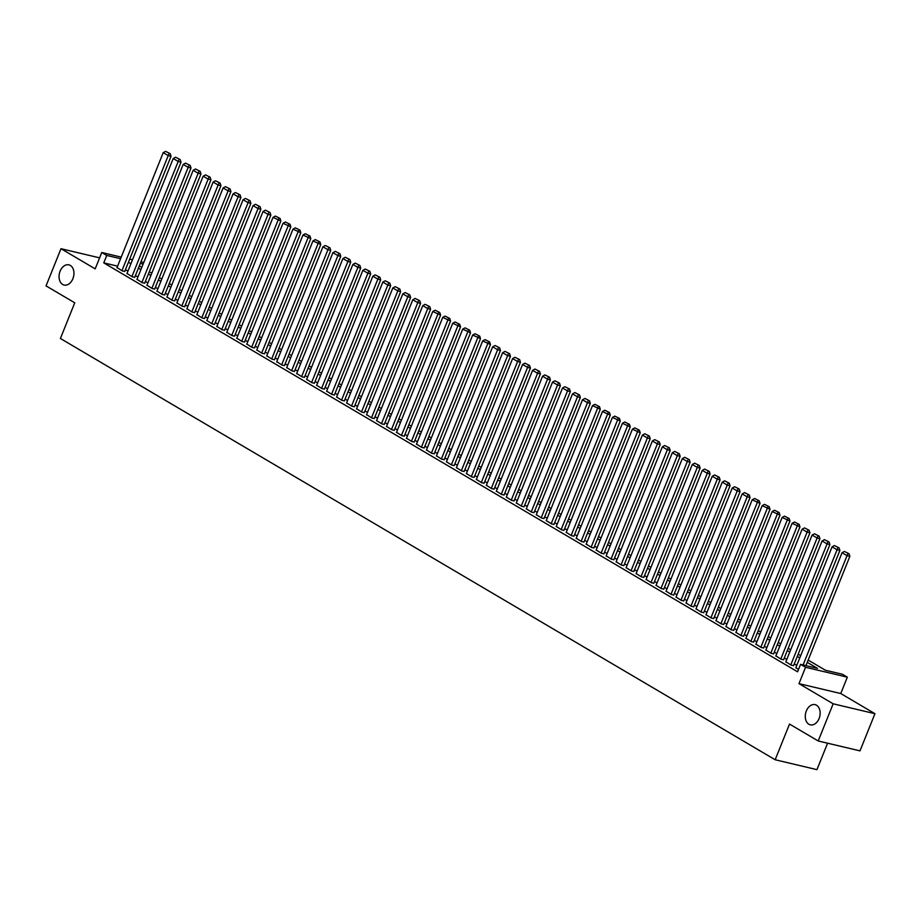 <?xml version="1.0" encoding="UTF-8"?>
<svg xmlns="http://www.w3.org/2000/svg" width="921" height="921" viewBox="0 0 921 921"><rect width="100%" height="100%" fill="white"/><g stroke="black" fill="none" stroke-linecap="round" stroke-linejoin="round"><path stroke-width="1.38" d="M806.324 710.977A10.373 7.253 103.3 0 1 815.108 704.646A10.373 7.253 103.3 0 1 819.103 718.507A10.373 7.253 103.3 0 1 810.319 724.839A10.373 7.253 103.3 0 1 806.324 710.977M60.107 271.177A10.373 7.253 103.3 0 1 68.891 264.845A10.373 7.253 103.3 0 1 72.886 278.706A10.373 7.253 103.3 0 1 64.113 285.05A10.373 7.253 103.3 0 1 60.107 271.177M808.166 660.069L825.4 670.223L842.347 674.241L847.332 677.177L805.553 667.288L800.556 664.352L817.503 668.358L807.257 662.326M840.758 693.536L798.979 683.647L833.16 703.805L818.216 740.979L860.007 750.868L874.95 713.694L840.758 693.536L847.332 677.177M827.588 743.201L816.95 769.645L775.171 759.756L60.406 338.491L74.751 302.802L46.05 285.89L60.993 248.705L95.185 268.863L101.759 252.504L121.227 257.109M140.959 261.771L143.757 262.508M833.16 703.805L874.95 713.694M99.618 257.845L60.993 248.705M795.836 667.679L798.507 669.452M785.855 661.796L791.277 665.192L793.603 665.561M775.873 655.913L781.296 659.309L783.621 659.678M765.892 650.03L771.314 653.426L773.64 653.795M755.911 644.147L761.333 647.544L763.659 647.912M745.929 638.265L751.352 641.661L753.677 642.029M735.937 632.382L741.37 635.778L743.696 636.146M725.955 626.487L731.389 629.895L733.715 630.263M715.974 620.604L721.408 624.001L723.722 624.38M705.993 614.721L711.415 618.118L713.74 618.498M696.011 608.839L701.434 612.235L703.759 612.615M686.03 602.956L691.452 606.352L693.778 606.732M676.049 597.073L681.471 600.469L683.796 600.849M666.067 591.19L671.49 594.586L673.815 594.966M656.074 585.307L661.508 588.703L663.834 589.083M646.093 579.424L651.527 582.82L653.852 583.2M636.112 573.541L641.546 576.937L643.86 577.306M626.13 567.658L631.553 571.055L633.878 571.423M616.149 561.775L621.571 565.172L623.897 565.54M606.168 555.893L611.59 559.289L613.916 559.657M596.186 550.01L601.609 553.406L603.934 553.774M586.205 544.127L591.627 547.523L593.953 547.891M576.212 538.244L581.646 541.64L583.972 542.009M566.231 532.361L571.665 535.757L573.99 536.126M556.249 526.467L561.683 529.874L563.997 530.243M546.268 520.584L551.691 523.98L554.016 524.36M536.287 514.701L541.709 518.097L544.035 518.477M526.305 508.818L531.728 512.214L534.053 512.594M516.324 502.935L521.747 506.331L524.072 506.711M506.343 497.052L511.765 500.448L514.091 500.828M496.35 491.169L501.784 494.565L504.109 494.945M486.369 485.286L491.802 488.683L494.128 489.063M476.387 479.404L481.821 482.8L484.135 483.18M466.406 473.521L471.828 476.917L474.154 477.285M456.425 467.638L461.847 471.034L464.172 471.402M446.443 461.755L451.866 465.151L454.191 465.519M436.462 455.872L441.884 459.268L444.21 459.637M426.481 449.989L431.903 453.385L434.228 453.754M416.488 444.106L421.922 447.502L424.247 447.871M406.506 438.223L411.94 441.62L414.266 441.988M396.525 432.329L401.959 435.737L404.273 436.105M386.544 426.446L391.966 429.842L394.292 430.222M376.562 420.563L381.985 423.959L384.31 424.339M366.581 414.68L372.003 418.076L374.329 418.456M356.6 408.797L362.022 412.194L364.348 412.573M346.618 402.914L352.041 406.311L354.366 406.691M336.625 397.032L342.059 400.428L344.385 400.808M326.644 391.149L332.078 394.545L334.404 394.925M316.663 385.266L322.097 388.662L324.411 389.042M306.681 379.383L312.104 382.779L314.429 383.148M296.7 373.5L302.123 376.896L304.448 377.265M286.719 367.617L292.141 371.013L294.467 371.382M276.737 361.734L282.16 365.13L284.485 365.499M266.756 355.851L272.179 359.248L274.504 359.616M256.763 349.968L262.197 353.365L264.523 353.733M246.782 344.086L252.216 347.482L254.541 347.85M236.801 338.203L242.235 341.599L244.549 341.967M226.819 332.308L232.242 335.716L234.567 336.084M216.838 326.425L222.26 329.822L224.586 330.202M206.857 320.543L212.279 323.939L214.605 324.319M196.875 314.66L202.298 318.056L204.623 318.436M186.894 308.777L192.316 312.173L194.642 312.553M176.901 302.894L182.335 306.29L184.661 306.67M166.92 297.011L172.354 300.407L174.679 300.787M156.938 291.128L162.372 294.524L164.686 294.904M146.957 285.245L152.379 288.641L154.705 289.021M136.976 279.362L142.398 282.759L144.724 283.127M126.994 273.479L132.417 276.876L134.742 277.244M117.589 266.146L103.762 262.876L797.574 671.789L800.556 664.352M796.78 665.342L794.282 663.88M786.799 659.459L784.301 657.985M776.817 653.576L774.319 652.103M766.825 647.693L764.338 646.22M756.843 641.81L754.357 640.337M746.862 635.927L744.375 634.454M736.881 630.045L734.394 628.571M726.899 624.162L724.401 622.688M716.918 618.279L714.42 616.805M706.937 612.396L704.438 610.922M696.955 606.502L694.457 605.039M686.962 600.619L684.476 599.157M676.981 594.736L674.494 593.274M667 588.853L664.513 587.391M657.018 582.97L654.532 581.508M647.037 577.087L644.539 575.625M637.056 571.204L634.557 569.742M627.074 565.321L624.576 563.848M617.093 559.438L614.595 557.965M607.1 553.556L604.613 552.082M597.119 547.673L594.632 546.199M587.138 541.79L584.651 540.316M577.156 535.907L574.669 534.433M567.175 530.024L564.677 528.55M557.193 524.141L554.695 522.668M547.212 518.258L544.714 516.785M537.231 512.364L534.733 510.902M527.238 506.481L524.751 505.019M517.257 500.598L514.77 499.136M507.275 494.715L504.789 493.253M497.294 488.832L494.807 487.37M487.313 482.949L484.814 481.487M477.331 477.066L474.833 475.604M467.35 471.184L464.852 469.722M457.369 465.301L454.87 463.827M447.376 459.418L444.889 457.944M437.394 453.535L434.908 452.061M427.413 447.652L424.926 446.178M417.432 441.769L414.945 440.296M407.45 435.886L404.952 434.413M397.469 430.003L394.971 428.53M387.488 424.12L384.99 422.647M377.506 418.238L375.008 416.764M367.514 412.343L365.027 410.881M357.532 406.46L355.046 404.998M347.551 400.577L345.064 399.115M337.57 394.695L335.083 393.232M327.588 388.812L325.09 387.35M317.607 382.929L315.109 381.467M307.626 377.046L305.127 375.584M297.644 371.163L295.146 369.689M287.651 365.28L285.165 363.807M277.67 359.397L275.183 357.924M267.689 353.514L265.202 352.041M257.707 347.631L255.221 346.158M247.726 341.749L245.228 340.275M237.745 335.866L235.246 334.392M227.763 329.983L225.265 328.509M217.782 324.1L215.284 322.626M207.789 318.217L205.302 316.743M197.808 312.323L195.321 310.861M187.826 306.44L185.34 304.978M177.845 300.557L175.358 299.095M167.864 294.674L165.366 293.212M157.882 288.791L155.384 287.329M147.901 282.908L145.403 281.446M137.92 277.025L135.422 275.563M127.927 271.142L125.44 269.669M117.013 267.597L122.435 270.993L124.761 271.361M798.979 683.647L805.553 667.288M103.762 262.876L106.755 255.439L101.759 252.504M818.216 740.979L789.516 724.067L775.171 759.756M139.313 265.87L141.811 267.332M149.306 271.753L151.792 273.215M159.287 277.635L161.774 279.098M169.268 283.518L171.755 284.992M179.25 289.401L181.736 290.875M189.231 295.284L191.729 296.758M199.212 301.167L201.711 302.641M209.194 307.05L211.692 308.523M219.175 312.933L221.673 314.406M229.168 318.816L231.655 320.289M239.149 324.699L241.636 326.172M249.131 330.581L251.617 332.055M259.112 336.476L261.599 337.938M269.093 342.359L271.591 343.821M279.075 348.242L281.573 349.704M289.056 354.125L291.554 355.587M299.037 360.007L301.535 361.469M309.03 365.89L311.517 367.352M319.011 371.773L321.498 373.235M328.993 377.656L331.479 379.118M338.974 383.539L341.461 385.013M348.955 389.422L351.454 390.895M358.937 395.305L361.435 396.778M368.918 401.188L371.416 402.661M378.899 407.07L381.398 408.544M388.892 412.953L391.379 414.427M398.874 418.836L401.36 420.31M408.855 424.719L411.342 426.193M418.836 430.602L421.323 432.076M428.818 436.496L431.316 437.959M438.799 442.379L441.297 443.841M448.78 448.262L451.278 449.724M458.762 454.145L461.26 455.607M468.754 460.028L471.241 461.49M478.736 465.911L481.223 467.373M488.717 471.794L491.204 473.256M498.698 477.677L501.185 479.15M508.68 483.56L511.178 485.033M518.661 489.442L521.159 490.916M528.642 495.325L531.141 496.799M538.624 501.208L541.122 502.682M548.617 507.091L551.103 508.565M558.598 512.974L561.085 514.448M568.579 518.857L571.066 520.33M578.561 524.74L581.047 526.213M588.542 530.634L591.04 532.096M598.523 536.517L601.022 537.979M608.505 542.4L611.003 543.862M618.486 548.283L620.984 549.745M628.479 554.166L630.966 555.628M638.46 560.049L640.947 561.511M648.442 565.931L650.928 567.394M658.423 571.814L660.91 573.276M668.404 577.697L670.902 579.171M678.386 583.58L680.884 585.054M688.367 589.463L690.865 590.937M698.348 595.346L700.846 596.82M708.341 601.229L710.828 602.702M718.322 607.112L720.809 608.585M728.304 612.995L730.79 614.468M738.285 618.877L740.772 620.351M748.266 624.76L750.765 626.234M758.248 630.655L760.746 632.117M768.229 636.538L770.727 638M778.21 642.421L780.709 643.883M788.203 648.303L790.69 649.766M798.185 654.186L800.671 655.648M143.135 264.051L140.314 263.383M129.688 259.1L132.497 259.768M120.582 258.709L106.755 255.439M799.762 657.905L797.275 656.443M789.781 652.022L787.294 650.56M779.799 646.139L777.312 644.665M769.818 640.256L767.331 638.783M759.837 634.373L757.338 632.9M749.855 628.49L747.357 627.017M739.874 622.608L737.376 621.134M729.893 616.725L727.394 615.251M719.9 610.842L717.413 609.368M709.918 604.959L707.432 603.485M699.937 599.076L697.45 597.602M689.956 593.182L687.469 591.719M679.974 587.299L677.476 585.837M669.993 581.416L667.495 579.954M660.012 575.533L657.513 574.071M650.03 569.65L647.532 568.188M640.037 563.767L637.551 562.305M630.056 557.884L627.569 556.422M620.075 552.001L617.588 550.539M610.093 546.118L607.607 544.645M600.112 540.236L597.614 538.762M590.131 534.353L587.633 532.879M580.149 528.47L577.651 526.996M570.168 522.587L567.67 521.113M560.175 516.704L557.689 515.23M550.194 510.821L547.707 509.348M540.213 504.938L537.726 503.465M530.231 499.055L527.745 497.582M520.25 493.161L517.752 491.699M510.269 487.278L507.77 485.816M500.287 481.395L497.789 479.933M490.306 475.512L487.808 474.05M480.313 469.629L477.826 468.167M470.332 463.747L467.845 462.284M460.35 457.864L457.864 456.402M450.369 451.981L447.882 450.507M440.388 446.098L437.889 444.624M430.406 440.215L427.908 438.741M420.425 434.332L417.927 432.858M410.444 428.449L407.945 426.976M400.451 422.566L397.964 421.093M390.469 416.683L387.983 415.21M380.488 410.801L378.001 409.327M370.507 404.918L368.02 403.444M360.525 399.023L358.027 397.561M350.544 393.14L348.046 391.678M340.563 387.257L338.065 385.795M330.581 381.375L328.083 379.913M320.589 375.492L318.102 374.03M310.607 369.609L308.121 368.147M300.626 363.726L298.139 362.264M290.645 357.843L288.158 356.381M280.663 351.96L278.165 350.487M270.682 346.077L268.184 344.604M260.701 340.194L258.202 338.721M250.719 334.311L248.221 332.838M240.726 328.429L238.24 326.955M230.745 322.546L228.258 321.072M220.764 316.663L218.277 315.189M210.782 310.78L208.296 309.306M200.801 304.897L198.303 303.423M190.82 299.003L188.321 297.541M180.838 293.12L178.34 291.658M170.857 287.237L168.359 285.775M160.864 281.354L158.377 279.892M150.883 275.471L148.396 274.009M140.901 269.588L138.415 268.126M130.92 263.705L128.433 262.243M116.944 267.758L163.224 152.644L168.209 155.591L171.03 156.259L170.212 153.68L165.596 151.355L170.212 153.68M124.692 271.522L171.03 156.259M121.94 270.693L169.084 153.416M165.596 151.355L163.224 152.644M126.925 273.641L173.206 158.527L178.19 161.474L181.023 162.142L180.194 159.563L175.577 157.238L180.194 159.563M134.673 277.405L181.023 162.142M131.922 276.576L179.065 159.298M175.577 157.238L173.206 158.527M136.907 279.524L183.187 164.41L188.172 167.357L191.004 168.025L190.186 165.446L185.558 163.121L190.186 165.446M144.666 283.288L191.004 168.025M141.903 282.459L189.047 165.181M185.558 163.121L183.187 164.41M146.888 285.406L193.168 170.293L198.165 173.24L200.985 173.908L200.168 171.329L195.54 169.004L200.168 171.329M154.647 289.171L200.985 173.908M151.884 288.342L199.04 171.064M195.54 169.004L193.168 170.293M156.881 291.289L203.15 176.176L208.146 179.123L210.967 179.791L210.149 177.212L205.521 174.886L210.149 177.212M164.629 295.065L210.967 179.791M161.866 294.236L209.021 176.947M205.521 174.886L203.15 176.176M166.862 297.172L213.131 182.059L218.127 185.006L220.948 185.674L220.131 183.095L215.502 180.769L220.131 183.095M174.61 300.948L220.948 185.674M171.847 300.119L219.002 182.83M215.502 180.769L213.131 182.059M176.844 303.055L223.112 187.942L228.109 190.889L230.929 191.556L230.112 188.978L225.484 186.652L230.112 188.978M184.591 306.831L230.929 191.556M181.828 306.002L228.984 188.713M225.484 186.652L223.112 187.942M186.825 308.938L233.094 193.824L238.09 196.772L240.911 197.439L240.093 194.861L235.477 192.535L240.093 194.861M194.573 312.714L240.911 197.439M191.821 311.885L238.965 194.596M235.477 192.535L233.094 193.824M196.806 314.821L243.086 199.707L248.071 202.655L250.892 203.322L250.075 200.743L245.458 198.418L250.075 200.743M204.554 318.597L250.892 203.322M201.803 317.768L248.946 200.479M245.458 198.418L243.086 199.707M206.788 320.704L253.068 205.602L258.053 208.537L260.885 209.205L260.056 206.626L255.439 204.301L260.056 206.626M214.535 324.48L260.885 209.205M211.784 323.651L258.928 206.362M255.439 204.301L253.068 205.602M216.769 326.587L263.049 211.485L268.034 214.42L270.866 215.088L270.049 212.521L265.421 210.184L270.049 212.521M224.528 330.363L270.866 215.088M221.765 329.534L268.909 212.244M265.421 210.184L263.049 211.485M226.75 332.469L273.03 217.368L280.847 220.971L280.03 218.404L275.402 216.067L280.03 218.404M234.51 336.246L280.847 220.971M231.747 335.417L278.902 218.127M275.402 216.067L273.03 217.368M236.743 338.352L283.012 223.25L290.829 226.854L290.011 224.287L285.383 221.961L290.011 224.287M244.491 342.128L290.829 226.854M241.728 341.3L288.883 224.01M285.383 221.961L283.012 223.25M246.724 344.247L292.993 229.133L300.81 232.737L299.993 230.169L295.365 227.844L299.993 230.169M254.472 348.011L300.81 232.737M251.709 347.182L298.865 229.893M295.365 227.844L292.993 229.133M256.706 350.13L302.974 235.016L310.791 238.62L309.974 236.052L305.346 233.727L309.974 236.052M264.454 353.894L310.791 238.62M261.691 353.065L308.846 235.788M305.346 233.727L302.974 235.016M266.687 356.013L312.956 240.899L320.773 244.502L319.955 241.935L315.339 239.61L319.955 241.935M274.435 359.777L320.773 244.502M271.683 358.948L318.827 241.67M315.339 239.61L312.956 240.899M276.668 361.895L322.949 246.782L327.934 249.729L330.754 250.397L329.937 247.818L325.32 245.493L329.937 247.818M284.416 365.66L330.754 250.397M281.665 364.831L328.809 247.553M325.32 245.493L322.949 246.782M286.65 367.778L332.93 252.665L337.915 255.612L340.747 256.28L339.918 253.701L335.302 251.375L339.918 253.701M294.398 371.543L340.747 256.28M291.646 370.714L338.79 253.436M335.302 251.375L332.93 252.665M296.631 373.661L342.911 258.548L347.896 261.495L350.728 262.163L349.911 259.584L345.283 257.258L349.911 259.584M304.39 377.426L350.728 262.163M301.628 376.597L348.771 259.319M345.283 257.258L342.911 258.548M306.612 379.544L352.893 264.431L357.889 267.378L360.71 268.046L359.892 265.467L355.264 263.141L359.892 265.467M314.372 383.309L360.71 268.046M311.609 382.48L358.764 265.202M355.264 263.141L352.893 264.431M316.605 385.427L362.874 270.314L367.87 273.261L370.691 273.928L369.874 271.35L365.246 269.024L369.874 271.35M324.353 389.203L370.691 273.928M321.59 388.374L368.745 271.085M365.246 269.024L362.874 270.314M326.587 391.31L372.855 276.196L377.852 279.144L380.672 279.811L379.855 277.233L375.227 274.907L379.855 277.233M334.335 395.086L380.672 279.811M331.572 394.257L378.727 276.968M375.227 274.907L372.855 276.196M336.568 397.193L382.837 282.079L387.833 285.026L390.654 285.694L389.836 283.115L385.208 280.79L389.836 283.115M344.316 400.969L390.654 285.694M341.553 400.14L388.708 282.851M385.208 280.79L382.837 282.079M346.549 403.076L392.818 287.962L397.814 290.909L400.635 291.577L399.818 288.998L395.201 286.673L399.818 288.998M354.297 406.852L400.635 291.577M351.546 406.023L398.689 288.734M395.201 286.673L392.818 287.962M356.531 408.959L402.811 293.845L407.796 296.792L410.616 297.46L409.799 294.881L405.182 292.556L409.799 294.881M364.279 412.735L410.616 297.46M361.527 411.906L408.671 294.616M405.182 292.556L402.811 293.845M366.512 414.841L412.792 299.739L417.777 302.675L420.609 303.343L419.78 300.764L415.164 298.439L419.78 300.764M374.26 418.618L420.609 303.343M371.508 417.789L418.652 300.499M415.164 298.439L412.792 299.739M376.493 420.724L422.774 305.622L427.758 308.558L430.591 309.226L429.773 306.647L425.145 304.321L429.773 306.647M384.253 424.5L430.591 309.226M381.49 423.672L428.633 306.382M425.145 304.321L422.774 305.622M386.475 426.607L432.755 311.505L440.572 315.109L439.754 312.541L435.126 310.204L439.754 312.541M394.234 430.383L440.572 315.109M391.471 429.554L438.626 312.265M435.126 310.204L432.755 311.505M396.467 432.49L442.736 317.388L450.553 320.992L449.736 318.424L445.108 316.099L449.736 318.424M404.215 436.266L450.553 320.992M401.452 435.437L448.608 318.148M445.108 316.099L442.736 317.388M406.449 438.384L452.718 323.271L460.535 326.874L459.717 324.307L455.089 321.982L459.717 324.307M414.197 442.149L460.535 326.874M411.434 441.32L458.589 324.031M455.089 321.982L452.718 323.271M416.43 444.267L462.699 329.154L470.516 332.757L469.698 330.19L465.07 327.864L469.698 330.19M424.178 448.032L470.516 332.757M421.415 447.203L468.57 329.914M465.07 327.864L462.699 329.154M426.411 450.15L472.68 335.037L480.497 338.64L479.68 336.073L475.063 333.747L479.68 336.073M434.159 453.915L480.497 338.64M431.408 453.086L478.552 335.808M475.063 333.747L472.68 335.037M436.393 456.033L482.673 340.92L490.479 344.535L489.661 341.956L485.045 339.63L489.661 341.956M444.141 459.798L490.479 344.535M441.389 458.969L488.533 341.691M485.045 339.63L482.673 340.92M446.374 461.916L492.654 346.803L497.639 349.75L500.471 350.417L499.643 347.839L495.026 345.513L499.643 347.839M454.122 465.681L500.471 350.417M451.371 464.852L498.514 347.574M495.026 345.513L492.654 346.803M456.356 467.799L502.636 352.685L507.621 355.633L510.453 356.3L509.635 353.722L505.007 351.396L509.635 353.722M464.115 471.564L510.453 356.3M461.352 470.735L508.496 353.457M505.007 351.396L502.636 352.685M466.337 473.682L512.617 358.568L517.614 361.516L520.434 362.183L519.617 359.604L514.989 357.279L519.617 359.604M474.096 477.446L520.434 362.183M471.333 476.618L518.488 359.34M514.989 357.279L512.617 358.568M476.33 479.565L522.598 364.451L527.595 367.398L530.415 368.066L529.598 365.487L524.97 363.162L529.598 365.487M484.078 483.329L530.415 368.066M481.315 482.5L528.47 365.223M524.97 363.162L522.598 364.451M486.311 485.448L532.58 370.334L537.576 373.281L540.397 373.949L539.579 371.37L534.951 369.045L539.579 371.37M494.059 489.224L540.397 373.949M491.296 488.395L538.451 371.105M534.951 369.045L532.58 370.334M496.292 491.33L542.561 376.217L547.558 379.164L550.378 379.832L549.561 377.253L544.933 374.928L549.561 377.253M504.04 495.107L550.378 379.832M501.277 494.278L548.432 376.988M544.933 374.928L542.561 376.217M506.274 497.213L552.542 382.1L557.539 385.047L560.359 385.715L559.542 383.136L554.926 380.81L559.542 383.136M514.022 500.989L560.359 385.715M511.27 500.161L558.414 382.871M554.926 380.81L552.542 382.1M516.255 503.096L562.535 387.983L567.52 390.93L570.341 391.598L569.523 389.019L564.907 386.693L569.523 389.019M524.003 506.872L570.341 391.598M521.251 506.043L568.395 388.754M564.907 386.693L562.535 387.983M526.236 508.979L572.517 393.866L577.502 396.813L580.334 397.481L579.505 394.902L574.888 392.576L579.505 394.902M533.984 512.755L580.334 397.481M531.233 511.926L578.376 394.637M574.888 392.576L572.517 393.866M536.218 514.862L582.498 399.76L587.483 402.696L590.315 403.363L589.498 400.785L584.87 398.459L589.498 400.785M543.977 518.638L590.315 403.363M541.214 517.809L588.358 400.52M584.87 398.459L582.498 399.76M546.199 520.745L592.479 405.643L600.296 409.246L599.479 406.668L594.851 404.342L599.479 406.668M553.958 524.521L600.296 409.246M551.195 523.692L598.351 406.403M594.851 404.342L592.479 405.643M556.192 526.628L602.461 411.526L610.278 415.129L609.46 412.562L604.832 410.225L609.46 412.562M563.94 530.404L610.278 415.129M561.177 529.575L608.332 412.286M604.832 410.225L602.461 411.526M566.173 532.511L612.442 417.409L620.259 421.012L619.442 418.445L614.814 416.119L619.442 418.445M573.921 536.287L620.259 421.012M571.158 535.458L618.313 418.169M614.814 416.119L612.442 417.409M576.155 538.405L622.423 423.292L630.24 426.895L629.423 424.328L624.795 422.002L629.423 424.328M583.902 542.17L630.24 426.895M581.139 541.341L628.295 424.051M624.795 422.002L622.423 423.292M586.136 544.288L632.405 429.174L640.222 432.778L639.404 430.211L634.788 427.885L639.404 430.211M593.884 548.053L640.222 432.778M591.132 547.224L638.276 429.946M634.788 427.885L632.405 429.174M596.117 550.171L642.398 435.057L647.382 437.993L650.203 438.661L649.386 436.094L644.769 433.768L649.386 436.094M603.865 553.935L650.203 438.661M601.114 553.107L648.257 435.829M644.769 433.768L642.398 435.057M606.099 556.054L652.379 440.94L657.364 443.887L660.196 444.555L659.367 441.976L654.75 439.651L659.367 441.976M613.847 559.818L660.196 444.555M611.095 558.989L658.239 441.712M654.75 439.651L652.379 440.94M616.08 561.937L662.36 446.823L667.345 449.77L670.177 450.438L669.36 447.859L664.732 445.534L669.36 447.859M623.839 565.701L670.177 450.438M621.076 564.872L668.22 447.594M664.732 445.534L662.36 446.823M626.061 567.82L672.342 452.706L677.338 455.653L680.159 456.321L679.341 453.742L674.713 451.417L679.341 453.742M633.821 571.584L680.159 456.321M631.058 570.755L678.213 453.477M674.713 451.417L672.342 452.706M636.054 573.702L682.323 458.589L687.319 461.536L690.14 462.204L689.322 459.625L684.694 457.3L689.322 459.625M643.802 577.467L690.14 462.204M641.039 576.638L688.194 459.36M684.694 457.3L682.323 458.589M646.035 579.585L692.304 464.472L697.301 467.419L700.121 468.087L699.304 465.508L694.676 463.182L699.304 465.508M653.783 583.35L700.121 468.087M651.02 582.521L698.176 465.243M694.676 463.182L692.304 464.472M656.017 585.468L702.286 470.355L707.282 473.302L710.103 473.97L709.285 471.391L704.657 469.065L709.285 471.391M663.765 589.244L710.103 473.97M661.002 588.415L708.157 471.126M704.657 469.065L702.286 470.355M665.998 591.351L712.267 476.238L717.263 479.185L720.084 479.853L719.266 477.274L714.65 474.948L719.266 477.274M673.746 595.127L720.084 479.853M670.995 594.298L718.138 477.009M714.65 474.948L712.267 476.238M675.979 597.234L722.26 482.12L727.245 485.068L730.065 485.735L729.248 483.157L724.631 480.831L729.248 483.157M683.727 601.01L730.065 485.735M680.976 600.181L728.12 482.892M724.631 480.831L722.26 482.12M685.961 603.117L732.241 488.003L737.226 490.951L740.058 491.618L739.229 489.039L734.613 486.714L739.229 489.039M693.709 606.893L740.058 491.618M690.957 606.064L738.101 488.775M734.613 486.714L732.241 488.003M695.942 609L742.222 493.898L747.207 496.833L750.039 497.501L749.222 494.922L744.594 492.597L749.222 494.922M703.702 612.776L750.039 497.501M700.939 611.947L748.082 494.658M744.594 492.597L742.222 493.898M705.923 614.883L752.204 499.781L760.021 503.384L759.203 500.805L754.575 498.48L759.203 500.805M713.683 618.659L760.021 503.384M710.92 617.83L758.075 500.54M754.575 498.48L752.204 499.781M715.916 620.766L762.185 505.664L770.002 509.267L769.185 506.7L764.557 504.363L769.185 506.7M723.664 624.542L770.002 509.267M720.901 623.713L768.056 506.423M764.557 504.363L762.185 505.664M725.898 626.648L772.166 511.546L779.983 515.15L779.166 512.583L774.538 510.246L779.166 512.583M733.646 630.425L779.983 515.15M730.883 629.596L778.038 512.306M774.538 510.246L772.166 511.546M735.879 632.543L782.148 517.429L789.965 521.033L789.147 518.465L784.519 516.14L789.147 518.465M743.627 636.307L789.965 521.033M740.864 635.478L788.019 518.189M784.519 516.14L782.148 517.429M745.86 638.426L792.129 523.312L799.946 526.916L799.129 524.348L794.512 522.023L799.129 524.348M753.608 642.19L799.946 526.916M750.857 641.361L798 524.072M794.512 522.023L792.129 523.312M755.842 644.309L802.122 529.195L807.107 532.131L809.927 532.799L809.11 530.231L804.494 527.906L809.11 530.231M763.59 648.073L809.927 532.799M760.838 647.244L807.982 529.966M804.494 527.906L802.122 529.195M765.823 650.191L812.103 535.078L817.088 538.014L819.92 538.681L819.091 536.114L814.475 533.789L819.091 536.114M773.571 653.956L819.92 538.681M770.819 653.127L817.963 535.849M814.475 533.789L812.103 535.078M775.804 656.074L822.085 540.961L827.07 543.908L829.902 544.576L829.084 541.997L824.456 539.671L829.084 541.997M783.564 659.839L829.902 544.576M780.801 659.01L827.944 541.732M824.456 539.671L822.085 540.961M785.786 661.957L832.066 546.844L837.062 549.791L839.883 550.459L839.066 547.88L834.438 545.554L839.066 547.88M793.545 665.722L839.883 550.459M790.782 664.893L837.937 547.615M834.438 545.554L832.066 546.844M795.779 667.84L842.047 552.727L847.044 555.674L849.864 556.342L849.047 553.763L844.419 551.437L849.047 553.763M805.933 665.618L849.864 556.342M803.112 664.95L847.919 553.498M844.419 551.437L842.047 552.727"/></g></svg>
